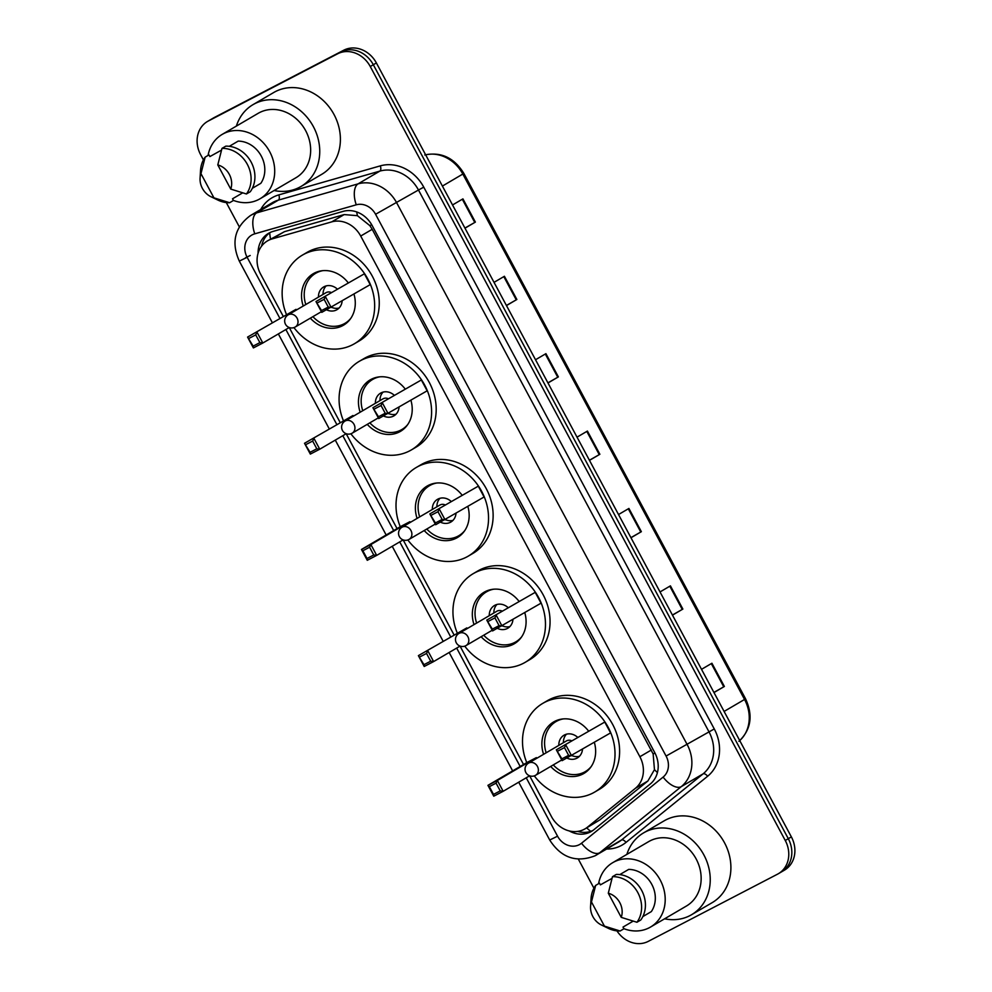 <?xml version="1.0" encoding="UTF-8"?>
<svg xmlns="http://www.w3.org/2000/svg" width="992" height="992" viewBox="0 0 992 992"><rect width="100%" height="100%" fill="white"/><g stroke="black" fill="none" stroke-linecap="round" stroke-linejoin="round"><path stroke-width="1.49" d="M500.241 790.897L496.087 783.147L489.354 786.656L493.508 794.394L500.241 790.897L503.18 791.294L493.756 796.192L487.94 785.354L497.364 780.456L503.18 791.294L529.629 775.806L551.49 816.627A26.35 22.754 -120.4 0 0 585.007 828.866L599.887 819.888L647.888 780.989L654.46 769.656L653.145 753.97L372.198 229.313L369.855 225.63L357.43 215.686L344.187 214.582L284.481 231.657L267.48 240.882A26.35 22.754 -120.4 0 0 260.598 274.114L283.191 316.237M585.007 828.866A26.35 22.754 -120.4 0 0 587.462 827.179L635.45 788.268A26.35 22.754 -120.4 0 0 639.877 756.722L360.704 236.046A26.35 22.754 -120.4 0 0 331.75 221.861L272.044 238.936A26.35 22.754 -120.4 0 0 268.348 240.399A26.35 22.754 -120.4 0 0 267.48 240.882M289.255 327.546L340.12 422.418M346.183 433.727L397.06 528.6M373.748 554.987L369.594 547.249L362.861 550.746L367.015 558.496L373.748 554.987L376.687 555.396L367.263 560.294L361.46 549.456L370.884 544.558L376.687 555.396L403.136 539.896L453.989 634.793M460.052 646.102L523.54 764.497M569.259 830.936A26.35 22.754 -120.4 0 0 591.418 831.432A26.35 22.754 -120.4 0 0 593.861 829.734L650.256 784.015A26.35 22.754 -120.4 0 0 654.683 752.482L372.149 225.544A26.35 22.754 -120.4 0 0 343.195 211.358L273.048 231.409A26.35 22.754 -120.4 0 0 269.353 232.884A26.35 22.754 -120.4 0 0 268.485 233.368A26.35 22.754 -120.4 0 0 258.081 253.245M261.603 246.152A26.35 22.754 59.6 0 1 270.047 232.537M203.422 159.898L200.632 154.702A26.35 22.754 59.6 0 1 207.502 121.458A26.35 22.754 59.6 0 1 208.37 120.987L337.615 53.804A26.35 22.754 59.6 0 1 370.264 66.526L785.255 840.472A26.35 22.754 59.6 0 1 778.373 873.704A26.35 22.754 59.6 0 1 777.505 874.188L648.26 941.371A26.35 22.754 59.6 0 1 616.937 930.868M593.923 888.187L578.373 859.196M239.295 226.808L226.3 202.579M207.502 121.458L210.564 119.672A26.35 22.754 59.6 0 1 211.432 119.189L340.678 52.018A26.35 22.754 59.6 0 1 373.327 64.74L788.305 838.686A26.35 22.754 59.6 0 1 781.436 871.918A26.35 22.754 59.6 0 1 780.568 872.402M592.906 830.465A26.35 22.754 59.6 0 1 577.629 831.408M781.436 871.918L784.498 870.12A26.35 22.754 59.6 0 0 791.368 836.888L376.377 62.942A26.35 22.754 59.6 0 0 343.74 50.22L214.495 117.403A26.35 22.754 59.6 0 0 213.627 117.874L210.564 119.672A26.35 22.754 59.6 0 1 211.432 119.189L340.678 52.018A26.35 22.754 59.6 0 1 373.327 64.74L788.305 838.686A26.35 22.754 59.6 0 1 781.436 871.918L778.373 873.704M672.415 615.028L682.868 609.063L672.477 615.152M660.027 591.939L670.418 585.85L682.868 609.063M713.905 692.428L724.371 686.464L713.98 692.552M701.53 669.327L711.921 663.239L724.371 686.464M547.919 382.85L558.372 376.886L547.981 382.974M535.531 359.749L545.922 353.66L558.372 376.886M506.416 305.449L516.869 299.485L506.478 305.573M494.028 282.36L504.42 276.272L516.869 299.485M464.913 228.061L475.379 222.096L464.988 228.185M452.538 204.96L462.929 198.871L475.379 222.096M630.912 537.639L641.365 531.675L630.974 537.763M618.524 514.538L628.916 508.45L641.365 531.675M589.409 460.238L599.875 454.274L589.484 460.362M577.034 437.15L587.425 431.061L599.875 454.274M236.369 126.096A47.43 40.957 59.6 0 1 253.072 104.606A47.43 40.957 59.6 0 1 254.634 103.751A47.43 40.957 59.6 0 1 312.889 125.736A47.43 40.957 59.6 0 1 301.01 186.471A47.43 40.957 59.6 0 1 299.448 187.327A47.43 40.957 59.6 0 1 274.102 190.526M253.072 104.606L273.718 92.516A47.43 40.957 59.6 0 1 275.28 91.648A47.43 40.957 59.6 0 1 333.548 113.646A47.43 40.957 59.6 0 1 321.668 174.369L301.01 186.471M208.072 155.422A37.336 32.228 59.6 0 1 222.22 134.379A37.336 32.228 59.6 0 1 223.46 133.697A37.336 32.228 59.6 0 1 269.316 151.007A37.336 32.228 59.6 0 1 259.966 198.809A37.336 32.228 59.6 0 1 258.726 199.491A37.336 32.228 59.6 0 1 233.38 200.384M222.22 134.379L258.168 113.324A37.336 32.228 59.6 0 1 259.408 112.642A37.336 32.228 59.6 0 1 305.263 129.952A37.336 32.228 59.6 0 1 295.914 177.754L259.966 198.809M252.34 188.294L260.822 183.322A26.35 22.754 59.6 0 0 261.293 156.091A26.35 22.754 59.6 0 0 238.192 141.112L229.313 146.32M217.794 164.92A17.571 15.165 59.6 0 1 230.752 189.088L217.794 164.92L221.985 148.378A28.111 24.267 59.6 0 1 247.343 164.362A28.111 24.267 59.6 0 1 246.438 193.973L250.257 191.741A28.111 24.267 59.6 0 0 251.162 162.118A28.111 24.267 59.6 0 0 225.816 146.146L221.985 148.378M230.752 189.088L246.438 193.973M200.074 178.138A17.571 15.165 59.6 0 1 200.967 173.662L213.925 197.83A17.571 15.165 59.6 0 1 210.961 196.726A17.571 15.165 59.6 0 1 200.074 178.138L200.545 170.364A28.111 24.267 59.6 0 1 205.158 157.133L208.977 154.888L209.895 156.575L221.501 150.114M242.594 192.894L232.525 198.797L233.43 200.483L229.611 202.728A28.111 24.267 59.6 0 1 217.967 200.111L210.961 196.726M229.611 202.728L213.925 197.83M200.967 173.662L205.158 157.133M286.403 314.352A51.386 44.367 59.6 0 1 302.436 255.093A51.386 44.367 59.6 0 1 304.122 254.163A51.386 44.367 59.6 0 1 367.238 277.983A51.386 44.367 59.6 0 1 354.367 343.778A51.386 44.367 59.6 0 1 352.681 344.708A51.386 44.367 59.6 0 1 293.942 327.596M302.436 255.093L307.024 252.402A51.386 44.367 59.6 0 1 308.71 251.472A51.386 44.367 59.6 0 1 371.826 275.292A51.386 44.367 59.6 0 1 358.968 341.087L354.367 343.778M303.23 306.032A29.872 25.78 59.6 0 1 313.311 273.668A29.872 25.78 59.6 0 1 314.29 273.122A29.872 25.78 59.6 0 1 348.142 282.695M353.983 294.128A29.872 25.78 59.6 0 1 343.492 325.202A29.872 25.78 59.6 0 1 342.513 325.748A29.872 25.78 59.6 0 1 310.322 318.159M296.013 309.343L247.578 337.082L296.013 309.343L296.385 310.037M364.399 273.792L315.977 301.543L364.399 273.792L370.214 284.63L321.78 312.368L315.977 301.543L321.532 310.57L328.265 307.074L324.124 299.336L317.39 302.833M255.725 334.887L257.002 332.184L262.818 343.021L253.394 347.919L247.578 337.082L253.146 346.121L259.879 342.624L255.725 334.887L248.992 338.384M259.879 342.624L262.818 343.021L289.267 327.534M324.124 299.336L325.401 296.633L331.204 307.47L328.265 307.074M321.532 310.57L321.78 312.368M253.146 346.121L253.394 347.919M350.821 318.308A28.991 25.023 59.6 0 1 344.968 323.33A28.991 25.023 59.6 0 1 344.013 323.851A28.991 25.023 59.6 0 1 312.914 316.646M305.809 304.519A28.991 25.023 59.6 0 1 315.667 273.296A28.991 25.023 59.6 0 1 316.622 272.775A28.991 25.023 59.6 0 1 322.896 270.642M326.666 309.839A13.181 11.371 -120.4 0 0 336.536 309.926A13.181 11.371 -120.4 0 0 336.97 309.678A13.181 11.371 -120.4 0 0 342.128 301.084M337.292 289.056A13.181 11.371 -120.4 0 0 324.086 286.7A13.181 11.371 -120.4 0 0 323.652 286.948A13.181 11.371 -120.4 0 0 318.457 297.116M331.34 292.541A7.031 6.064 -120.4 0 0 326.232 292.566A7.031 6.064 -120.4 0 0 325.996 292.702A7.031 6.064 -120.4 0 0 325.773 292.838M326.132 285.919A13.181 11.371 -120.4 0 0 323.045 294.426M331.539 307.284A13.181 11.371 -120.4 0 0 339.078 308.028M626.87 854.372A47.43 40.957 59.6 0 1 643.572 832.896A47.43 40.957 59.6 0 1 645.135 832.028A47.43 40.957 59.6 0 1 703.39 854.025A47.43 40.957 59.6 0 1 691.511 914.748A47.43 40.957 59.6 0 1 689.948 915.616A47.43 40.957 59.6 0 1 664.615 918.803M643.572 832.896L664.218 820.793A47.43 40.957 59.6 0 1 665.781 819.938A47.43 40.957 59.6 0 1 724.048 841.923A47.43 40.957 59.6 0 1 712.169 902.658L691.511 914.748M598.573 883.711A37.336 32.228 59.6 0 1 612.734 862.668A37.336 32.228 59.6 0 1 613.961 861.986A37.336 32.228 59.6 0 1 659.816 879.296A37.336 32.228 59.6 0 1 650.467 927.086A37.336 32.228 59.6 0 1 649.227 927.768A37.336 32.228 59.6 0 1 623.881 928.661M612.734 862.668L648.669 841.613A37.336 32.228 59.6 0 1 649.909 840.931A37.336 32.228 59.6 0 1 695.764 858.241A37.336 32.228 59.6 0 1 686.414 906.031L650.467 927.086M642.841 916.583L651.322 911.611A26.35 22.754 59.6 0 0 651.794 884.38A26.35 22.754 59.6 0 0 628.692 869.401L619.814 874.597M608.294 893.209A17.571 15.165 59.6 0 1 621.252 917.364L608.294 893.209L612.486 876.668A28.111 24.267 59.6 0 1 637.844 892.639A28.111 24.267 59.6 0 1 636.938 922.262L640.758 920.018A28.111 24.267 59.6 0 0 641.663 890.394A28.111 24.267 59.6 0 0 616.317 874.423L612.486 876.668M621.252 917.364L636.938 922.262M590.575 906.415A17.571 15.165 59.6 0 1 591.468 901.951L604.426 926.119A17.571 15.165 59.6 0 1 601.462 925.015A17.571 15.165 59.6 0 1 590.575 906.415L591.046 898.653A28.111 24.267 59.6 0 1 595.659 885.41L599.49 883.165L600.396 884.864L612.002 878.391M633.107 921.171L623.026 927.074L623.931 928.772L620.112 931.004A28.111 24.267 59.6 0 1 608.468 928.4L601.462 925.015M620.112 931.004L604.426 926.119M591.468 901.951L595.659 885.41M343.344 420.534A51.386 44.367 59.6 0 1 359.364 361.274A51.386 44.367 59.6 0 1 361.063 360.344A51.386 44.367 59.6 0 1 424.179 384.164A51.386 44.367 59.6 0 1 411.308 449.959A51.386 44.367 59.6 0 1 409.609 450.889A51.386 44.367 59.6 0 1 350.883 433.777M359.364 361.274L363.952 358.596A51.386 44.367 59.6 0 1 365.651 357.653A51.386 44.367 59.6 0 1 428.767 381.474A51.386 44.367 59.6 0 1 415.896 447.268L411.308 449.959M360.158 412.226A29.872 25.78 59.6 0 1 370.239 379.849A29.872 25.78 59.6 0 1 371.231 379.304A29.872 25.78 59.6 0 1 405.083 388.876M410.924 400.322A29.872 25.78 59.6 0 1 400.433 431.384A29.872 25.78 59.6 0 1 399.441 431.929A29.872 25.78 59.6 0 1 367.263 424.353M352.954 415.524L304.519 443.275L352.954 415.524L353.326 416.231M421.34 379.973L372.918 407.724L421.34 379.973L427.155 390.811L378.721 418.562L372.918 407.724L378.473 416.764L385.206 413.255L381.052 405.517L374.319 409.014M312.666 441.068L313.943 438.377L319.759 449.202L310.335 454.1L304.519 443.275L310.087 452.302L316.808 448.806L312.666 441.068L305.933 444.565M316.808 448.806L319.759 449.202L346.196 433.715M381.052 405.517L382.342 402.826L388.145 413.664L385.206 413.255M378.473 416.764L378.721 418.562M310.087 452.302L310.335 454.1M407.762 424.502A28.991 25.023 59.6 0 1 401.896 429.511A28.991 25.023 59.6 0 1 400.942 430.044A28.991 25.023 59.6 0 1 369.855 422.84M362.75 410.713A28.991 25.023 59.6 0 1 372.595 379.49A28.991 25.023 59.6 0 1 373.55 378.956A28.991 25.023 59.6 0 1 379.837 376.824M383.606 416.02A13.181 11.371 -120.4 0 0 393.477 416.107A13.181 11.371 -120.4 0 0 393.911 415.871A13.181 11.371 -120.4 0 0 399.057 407.266M394.233 395.238A13.181 11.371 -120.4 0 0 381.027 392.894A13.181 11.371 -120.4 0 0 380.593 393.13A13.181 11.371 -120.4 0 0 375.398 403.298M388.269 398.722A7.031 6.064 -120.4 0 0 383.16 398.759A7.031 6.064 -120.4 0 0 382.937 398.883A7.031 6.064 -120.4 0 0 382.714 399.02M383.073 392.1A13.181 11.371 -120.4 0 0 379.986 400.607M388.48 413.466A13.181 11.371 -120.4 0 0 396.019 414.21M400.272 526.715A51.386 44.367 59.6 0 1 416.305 467.468A51.386 44.367 59.6 0 1 417.992 466.525A51.386 44.367 59.6 0 1 481.12 490.358A51.386 44.367 59.6 0 1 468.249 556.14A51.386 44.367 59.6 0 1 466.55 557.082A51.386 44.367 59.6 0 1 407.811 539.958M416.305 467.468L420.893 464.777A51.386 44.367 59.6 0 1 422.592 463.834A51.386 44.367 59.6 0 1 485.708 487.667A51.386 44.367 59.6 0 1 472.837 553.462L468.249 556.14M417.099 518.407A29.872 25.78 59.6 0 1 427.18 486.03A29.872 25.78 59.6 0 1 428.16 485.485A29.872 25.78 59.6 0 1 462.012 495.07M467.864 506.503A29.872 25.78 59.6 0 1 457.374 537.577A29.872 25.78 59.6 0 1 456.382 538.123A29.872 25.78 59.6 0 1 424.204 530.534M410.266 522.412L409.882 521.705L400.458 526.603L361.46 549.456L362.861 550.746M478.28 486.167L429.846 513.906L478.28 486.167L484.084 496.992L435.662 524.743L429.846 513.906L435.414 522.945L442.134 519.448L437.993 511.711L431.26 515.208M369.594 547.249L370.884 544.558L409.882 521.705M437.993 511.711L439.27 509.008L445.086 519.845L442.134 519.448M435.414 522.945L435.662 524.743M367.015 558.496L367.263 560.294M464.69 530.683A28.991 25.023 59.6 0 1 458.837 535.692A28.991 25.023 59.6 0 1 457.882 536.226A28.991 25.023 59.6 0 1 426.783 529.021M419.678 516.894A28.991 25.023 59.6 0 1 429.536 485.671A28.991 25.023 59.6 0 1 430.491 485.138A28.991 25.023 59.6 0 1 436.778 483.017M440.535 522.201A13.181 11.371 -120.4 0 0 450.405 522.288A13.181 11.371 -120.4 0 0 450.839 522.052A13.181 11.371 -120.4 0 0 455.998 513.447M451.162 501.419A13.181 11.371 -120.4 0 0 437.956 499.075A13.181 11.371 -120.4 0 0 437.522 499.311A13.181 11.371 -120.4 0 0 432.326 509.479M445.21 504.916A7.031 6.064 -120.4 0 0 440.101 504.94A7.031 6.064 -120.4 0 0 439.865 505.064A7.031 6.064 -120.4 0 0 439.642 505.213M440.002 498.282A13.181 11.371 -120.4 0 0 436.914 506.8M445.408 519.647A13.181 11.371 -120.4 0 0 452.96 520.391M457.213 632.908A51.386 44.367 59.6 0 1 473.234 573.649A51.386 44.367 59.6 0 1 474.932 572.719A51.386 44.367 59.6 0 1 538.048 596.539A51.386 44.367 59.6 0 1 525.177 662.334A51.386 44.367 59.6 0 1 523.491 663.264A51.386 44.367 59.6 0 1 464.752 646.152M473.234 573.649L477.822 570.958A51.386 44.367 59.6 0 1 479.52 570.028A51.386 44.367 59.6 0 1 542.636 593.848A51.386 44.367 59.6 0 1 529.765 659.643L525.177 662.334M474.027 624.588A29.872 25.78 59.6 0 1 484.121 592.224A29.872 25.78 59.6 0 1 485.1 591.678A29.872 25.78 59.6 0 1 518.952 601.251M524.793 612.684A29.872 25.78 59.6 0 1 514.302 643.758A29.872 25.78 59.6 0 1 513.323 644.304A29.872 25.78 59.6 0 1 481.132 636.715M466.823 627.899L418.388 655.638L466.823 627.899L467.195 628.593M535.209 592.348L486.787 620.099L535.209 592.348L541.024 603.186L492.59 630.924L486.787 620.099L492.342 629.126L499.075 625.63L494.921 617.892L488.2 621.389M426.535 653.443L427.812 650.74L433.628 661.577L424.204 666.475L418.388 655.638L423.956 664.677L430.689 661.18L426.535 653.443L419.802 656.94M430.689 661.18L433.628 661.577L460.077 646.09M494.921 617.892L496.211 615.189L502.014 626.026L499.075 625.63M492.342 629.126L492.59 630.924M423.956 664.677L424.204 666.475M521.631 636.864A28.991 25.023 59.6 0 1 515.778 641.886A28.991 25.023 59.6 0 1 514.811 642.407A28.991 25.023 59.6 0 1 483.724 635.202M476.619 623.075A28.991 25.023 59.6 0 1 486.477 591.852A28.991 25.023 59.6 0 1 487.432 591.331A28.991 25.023 59.6 0 1 493.706 589.198M497.476 628.395A13.181 11.371 -120.4 0 0 507.346 628.482A13.181 11.371 -120.4 0 0 507.78 628.234A13.181 11.371 -120.4 0 0 512.938 619.64M508.102 607.612A13.181 11.371 -120.4 0 0 494.896 605.256A13.181 11.371 -120.4 0 0 494.462 605.504A13.181 11.371 -120.4 0 0 489.267 615.672M502.138 611.097A7.031 6.064 -120.4 0 0 497.042 611.122A7.031 6.064 -120.4 0 0 496.806 611.258A7.031 6.064 -120.4 0 0 496.583 611.394M496.942 604.475A13.181 11.371 -120.4 0 0 493.855 612.982M502.349 625.84A13.181 11.371 -120.4 0 0 509.888 626.584M526.764 762.612A51.386 44.367 59.6 0 1 542.785 703.365A51.386 44.367 59.6 0 1 544.484 702.423A51.386 44.367 59.6 0 1 607.6 726.256A51.386 44.367 59.6 0 1 594.729 792.038A51.386 44.367 59.6 0 1 593.042 792.98A51.386 44.367 59.6 0 1 534.304 775.868M542.785 703.365L547.373 700.674A51.386 44.367 59.6 0 1 549.072 699.744A51.386 44.367 59.6 0 1 612.188 723.565A51.386 44.367 59.6 0 1 599.317 789.359L594.729 792.038M543.579 754.304A29.872 25.78 59.6 0 1 553.672 721.928A29.872 25.78 59.6 0 1 554.652 721.382A29.872 25.78 59.6 0 1 588.504 730.968M594.344 742.4A29.872 25.78 59.6 0 1 583.854 773.475A29.872 25.78 59.6 0 1 582.874 774.02A29.872 25.78 59.6 0 1 550.684 766.432M536.746 758.31L536.374 757.615L526.95 762.513L487.94 785.354L489.354 786.656M604.76 722.064L556.338 749.803L604.76 722.064L610.576 732.902L562.142 760.641L556.338 749.803L561.894 758.843L568.627 755.346L564.473 747.608L557.752 751.105M496.087 783.147L497.364 780.456L536.374 757.615M564.473 747.608L565.762 744.905L571.566 755.743L568.627 755.346M561.894 758.843L562.142 760.641M493.508 794.394L493.756 796.192M591.182 766.58A28.991 25.023 59.6 0 1 585.33 771.59A28.991 25.023 59.6 0 1 584.362 772.123A28.991 25.023 59.6 0 1 553.276 764.919M546.17 752.792A28.991 25.023 59.6 0 1 556.028 721.568A28.991 25.023 59.6 0 1 556.983 721.048A28.991 25.023 59.6 0 1 563.258 718.915M567.027 758.111A13.181 11.371 -120.4 0 0 576.898 758.186A13.181 11.371 -120.4 0 0 577.332 757.95A13.181 11.371 -120.4 0 0 582.49 749.344M577.654 737.316A13.181 11.371 -120.4 0 0 564.448 734.973A13.181 11.371 -120.4 0 0 564.014 735.208A13.181 11.371 -120.4 0 0 558.818 745.376M571.69 740.813A7.031 6.064 -120.4 0 0 566.593 740.838A7.031 6.064 -120.4 0 0 566.358 740.962A7.031 6.064 -120.4 0 0 566.134 741.111M566.494 734.179A13.181 11.371 -120.4 0 0 563.406 742.698M571.9 755.557A13.181 11.371 -120.4 0 0 579.44 756.288M284.481 231.657L272.044 238.936M590.736 831.333A26.35 13.181 -129 0 1 586.681 827.886M371.665 224.688L369.855 225.63M357.43 215.686A26.35 12.983 -106 0 1 356.711 211.928M654.968 753.015L653.145 753.97M270.568 239.072A26.35 12.983 -106 0 1 269.7 232.798M657.436 772.545A26.35 13.181 -129 0 1 654.46 769.656M344.187 214.582L331.75 221.861M372.198 229.313L360.704 236.046M651.384 749.989L639.877 756.722M647.888 780.989L635.45 788.268M599.887 819.888L587.462 827.179M526.231 777.79L557.554 836.194A17.571 15.165 -120.4 0 0 579.316 844.676A17.571 15.165 -120.4 0 0 581.523 843.225L663.127 777.083A17.571 15.165 -120.4 0 0 666.078 756.053L375.571 214.272A17.571 15.165 -120.4 0 0 356.264 204.811L254.77 233.827A17.571 15.165 -120.4 0 0 252.303 234.806A17.571 15.165 -120.4 0 0 247.144 257.288L279.806 318.209M250.492 215.487A35.142 30.33 59.6 0 1 251.658 214.855A35.142 30.33 59.6 0 1 256.581 212.896L278.38 200.124A35.142 30.33 -120.4 0 0 273.445 202.083A35.142 30.33 -120.4 0 0 272.292 202.728L250.492 215.487C234.72 227.168 230.987 242.37 239.308 261.107L247.144 257.288M254.77 233.827A17.571 8.655 -106 0 1 256.581 212.896L358.087 183.867A35.142 30.33 59.6 0 1 396.676 202.79L687.183 744.583A35.142 30.33 59.6 0 1 681.281 786.631L599.689 852.773A35.142 30.33 59.6 0 1 596.415 855.042A35.142 30.33 59.6 0 1 595.262 855.674M518.704 782.192L549.717 840.013C561.112 857.758 576.228 863.015 595.064 855.786L618.214 842.27A35.142 30.33 -120.4 0 0 621.488 840.013L599.689 852.773A17.571 8.792 -129 0 1 581.523 843.225M260.71 209.51A39.531 34.125 59.6 0 1 273.284 197.098A39.531 34.125 59.6 0 1 278.826 194.891L380.333 165.862A39.531 34.125 59.6 0 1 423.758 187.153L714.265 728.946A39.531 34.125 59.6 0 1 707.618 776.252L626.026 842.394A39.531 34.125 59.6 0 1 606.633 849.053M337.615 53.804L343.74 50.22M370.264 66.526L376.377 62.942M208.37 120.987L214.495 117.403M785.255 840.472L791.368 836.888M356.264 204.811A17.571 8.655 -106 0 1 358.087 183.867L379.874 171.095L278.38 200.124A4.39 2.158 74 0 0 278.826 194.891M375.571 214.272L418.475 190.018A35.142 30.33 -120.4 0 0 379.874 171.095A4.39 2.158 74 0 0 380.333 165.862M663.127 777.083A17.571 8.792 -129 0 0 681.281 786.631L703.08 773.872A35.142 30.33 -120.4 0 0 708.982 731.811L418.475 190.018L423.758 187.153M626.026 842.394A4.39 2.195 51 0 0 621.488 840.013L703.08 773.872A4.39 2.195 51 0 1 707.618 776.252M666.078 756.053L714.265 728.946M285.87 329.518L336.747 424.39M342.81 435.699L393.675 530.584M399.739 541.892L450.616 636.765M456.68 648.074L520.168 766.481M549.717 840.013L557.554 836.194M245.495 257.784L250.195 255.49M442.407 186.074L463.859 173.439L745.562 698.802L744.546 699.459L462.855 174.096A35.142 30.33 -120.4 0 0 425.642 154.814M739.734 740.578A35.142 30.33 -120.4 0 0 744.546 699.459L724.098 711.438M599.255 454.634L586.805 431.421M557.752 377.233L545.315 354.02M516.262 299.844L503.812 276.632M474.759 222.444L462.309 199.231M640.758 532.022L628.308 508.809M682.248 609.423L669.811 586.21M723.751 686.811L711.301 663.598M295.008 327.124A7.031 6.064 -120.4 0 0 295.244 327A7.031 6.064 -120.4 0 0 297.079 318.134A7.031 6.064 -120.4 0 0 288.374 314.749A7.031 6.064 -120.4 0 0 288.139 314.873A7.031 7.031 0 0 0 285.498 324.26A7.031 7.031 0 0 0 295.244 327L321.408 311.674M351.949 433.318A7.031 6.064 -120.4 0 0 352.172 433.182A7.031 6.064 -120.4 0 0 354.008 424.328A7.031 6.064 -120.4 0 0 345.303 420.93A7.031 6.064 -120.4 0 0 345.08 421.054A7.031 7.031 0 0 0 342.438 430.441A7.031 7.031 0 0 0 352.172 433.182L378.349 417.855M408.878 539.499A7.031 6.064 -120.4 0 0 409.113 539.375A7.031 6.064 -120.4 0 0 410.948 530.509A7.031 6.064 -120.4 0 0 402.244 527.112A7.031 6.064 -120.4 0 0 402.008 527.248A7.031 7.031 0 0 0 399.367 536.622A7.031 7.031 0 0 0 409.113 539.375L435.277 524.049M465.818 645.68A7.031 6.064 -120.4 0 0 466.054 645.556A7.031 6.064 -120.4 0 0 467.889 636.69A7.031 6.064 -120.4 0 0 459.184 633.305A7.031 6.064 -120.4 0 0 458.949 633.429A7.031 7.031 0 0 0 456.308 642.816A7.031 7.031 0 0 0 466.054 645.556L492.218 630.23M535.37 775.397A7.031 6.064 -120.4 0 0 535.606 775.273A7.031 6.064 -120.4 0 0 537.441 766.407A7.031 6.064 -120.4 0 0 528.736 763.009A7.031 6.064 -120.4 0 0 528.5 763.146A7.031 7.031 0 0 0 525.859 772.52A7.031 7.031 0 0 0 535.606 775.273L561.77 759.946M239.308 261.107L272.292 322.611M278.355 333.92L329.22 428.804M335.284 440.113L386.161 534.986M392.224 546.294L443.089 641.167M449.153 652.476L512.641 770.883M745.562 698.802C753.275 715.567 751.056 729.74 738.928 741.322M424.762 154.963C441.192 151.64 454.224 157.802 463.859 173.439M315.667 273.296L319.114 271.287M344.968 323.33L348.403 321.309M325.996 292.702L288.139 314.873M372.595 379.49L376.042 377.468M401.896 429.511L405.344 427.49M382.937 398.883L345.08 421.054M429.536 485.671L432.983 483.65M458.837 535.692L462.284 533.684M439.865 505.064L402.008 527.248M486.477 591.852L489.912 589.843M515.778 641.886L519.213 639.865M496.806 611.258L458.949 633.429M556.028 721.568L559.463 719.547M585.33 771.59L588.764 769.581M566.358 740.962L528.5 763.146"/></g></svg>
